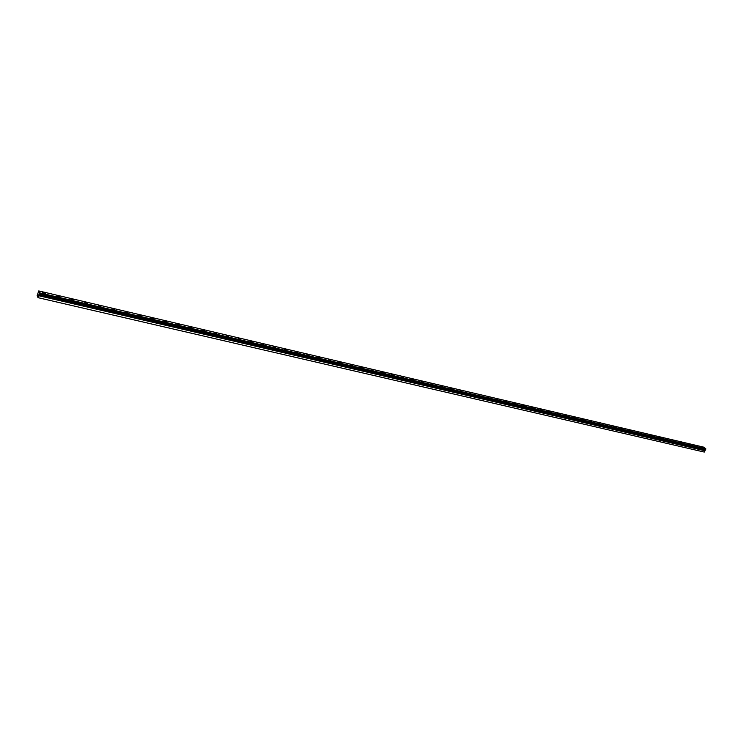 <?xml version="1.0" encoding="UTF-8"?>
<svg xmlns="http://www.w3.org/2000/svg" width="743" height="743" viewBox="0 0 743 743"><rect width="100%" height="100%" fill="white"/><g stroke="black" fill="none" stroke-linecap="round" stroke-linejoin="round"><path stroke-width="1.11" d="M701.894 446.998L703.287 447.853L701.894 446.998M694.909 445.354L696.302 446.218L694.909 445.354M687.86 443.701L689.253 444.565L687.86 443.701M680.737 442.029L682.139 442.893L680.737 442.029M673.557 440.348L674.96 441.212L673.557 440.348M666.313 438.649L667.716 439.512L666.313 438.649M658.995 436.93L660.397 437.794L658.995 436.93M651.602 435.194L653.013 436.067L651.602 435.194M644.144 433.448L645.556 434.321L644.144 433.448M636.621 431.674L638.023 432.556L636.621 431.674M629.015 429.891L630.426 430.773L629.015 429.891M621.343 428.089L622.755 428.971L621.343 428.089M613.588 426.268L615 427.16L613.588 426.268M605.768 424.439L607.18 425.321L605.768 424.439M597.864 422.581L599.276 423.473L597.864 422.581M589.886 420.705L591.298 421.606L589.886 420.705M581.825 418.811L583.236 419.711L581.825 418.811M573.689 416.907L575.101 417.807L573.689 416.907M565.469 414.975L566.881 415.876L565.469 414.975M557.166 413.024L558.578 413.935L557.166 413.024M548.78 411.055L550.191 411.966L548.78 411.055M540.31 409.068L541.721 409.978L540.31 409.068M531.747 407.062L533.168 407.972L531.747 407.062M523.109 405.028L524.521 405.947L523.109 405.028M514.37 402.985L515.781 403.904L514.37 402.985M505.546 400.914L506.958 401.833L505.546 400.914M496.63 398.815L498.042 399.743L496.63 398.815M487.612 396.697L489.061 397.589L487.612 396.697M478.511 394.561L479.922 395.499L478.511 394.561M469.307 392.406L470.756 393.298L469.307 392.406M460.01 390.224L461.422 391.162L460.01 390.224M450.611 388.013L452.05 388.914L450.787 388.06L450.091 388.05L450.453 388.478L451.54 388.951L450.611 388.013M441.11 385.784L442.559 386.685L441.286 385.831L440.627 385.775L440.915 386.23L442.029 386.722L440.599 385.933L441.11 385.784M431.507 383.527L432.955 384.437L431.507 383.527L430.968 383.564L431.321 383.992L431.507 383.527L432.417 384.475L430.986 383.676L431.507 383.527M421.801 381.252L423.25 382.162L421.801 381.252L421.253 381.289L421.755 381.809L422.702 382.19L421.272 381.4L421.801 381.252M411.984 378.949L413.433 379.859L412.17 378.995L411.427 378.976L411.78 379.413L412.876 379.896L411.446 379.106L411.984 378.949M402.065 376.617L403.514 377.537L402.065 376.617L401.489 376.71L401.991 377.175L402.947 377.565L401.517 376.775L402.065 376.617M392.035 374.268L393.484 375.178L392.22 374.314L391.477 374.435L392.908 375.215L391.477 374.426L392.035 374.268L391.821 374.751L392.035 374.268M381.893 371.881L383.342 372.8L381.893 371.881L381.289 371.974L381.781 372.438L382.756 372.837L381.317 372.048L381.893 371.881M371.63 369.475L373.088 370.404L371.63 369.475L371.036 369.503L371.509 370.033L372.484 370.423L371.054 369.642L371.63 369.475M361.265 367.042L362.714 367.971L361.265 367.042L360.652 367.07L360.959 367.497L362.11 367.999L360.671 367.218L361.265 367.042M350.77 364.581L352.228 365.51L350.77 364.581L350.222 364.832L351.606 365.537L350.167 364.757L350.77 364.581L350.557 365.101L350.77 364.581M340.164 362.092L341.622 363.021L340.164 362.092L339.532 362.11L339.988 362.64L340.164 362.092L339.95 362.612L340.991 363.048L339.551 362.268L340.164 362.092M329.437 359.575L330.886 360.513L329.641 359.621L328.852 359.547L329.084 360.021L330.245 360.531L328.805 359.761L329.437 359.575M318.589 357.021L320.038 357.968L318.589 357.021L317.902 357.104L318.375 357.578L318.589 357.021L318.366 357.569L319.379 357.987L317.939 357.216L318.589 357.021M307.611 354.448L309.06 355.395L307.611 354.448L306.915 354.522L307.379 354.996L307.611 354.448L307.379 355.005L308.391 355.405L306.952 354.643L307.611 354.448M296.503 351.838L297.952 352.786L296.503 351.838L295.825 351.857L296.086 352.284L297.274 352.804L295.835 352.033L296.503 351.838L296.281 352.405L296.503 351.838M285.266 349.201L286.724 350.157L285.479 349.256L284.643 349.173L284.829 349.647L286.027 350.167L284.578 349.405L285.266 349.201L285.043 349.777L285.266 349.201M273.898 346.535L275.356 347.492L273.898 346.535L273.22 346.767L274.65 347.501L273.201 346.74L273.898 346.535L273.665 347.12L273.898 346.535M262.4 343.833L263.886 344.733L262.4 343.833L261.675 343.842L262.084 344.38L263.133 344.798L261.685 344.037L262.4 343.833L262.168 344.427L262.4 343.833M250.762 341.102L252.211 342.068L250.762 341.102L249.992 341.167L250.419 341.65L251.478 342.068L250.029 341.316L250.762 341.102L250.521 341.706L250.762 341.102M238.977 338.334L240.435 339.096L239.683 339.31L240.472 339.245L238.977 338.334L238.197 338.399L238.624 338.882L239.683 339.31L238.234 338.548L238.977 338.334L238.744 338.947L238.977 338.334M227.061 335.539L228.51 336.291L227.748 336.514L228.556 336.449L227.061 335.539L226.253 335.604L226.68 336.077L227.748 336.514L226.299 335.762L227.061 335.539L226.819 336.161L227.061 335.539M214.996 332.706L216.445 333.458L215.665 333.681L216.492 333.626L214.996 332.706L214.216 332.706L214.43 333.143L215.665 333.681L214.216 332.929L214.996 332.706L214.755 333.338L214.996 332.706M202.783 329.846L204.241 330.589L203.443 330.811L204.279 330.756L202.57 329.799L201.947 329.901L202.356 330.375L202.783 329.846L202.542 330.486L203.443 330.811L201.985 330.068L202.783 329.846M190.422 326.939L191.88 327.691L191.062 327.914L191.917 327.858L190.422 326.939L189.567 326.994L189.976 327.477L190.422 326.939L190.18 327.589L191.062 327.914L189.604 327.171L190.422 326.939M177.911 324.004L179.369 324.747L178.534 324.979L179.407 324.923L177.688 323.957L177.038 324.05L177.428 324.533L178.534 324.979L177.075 324.236L177.911 324.004L177.67 324.663L177.911 324.004M165.243 321.032L166.701 321.775L165.847 322.007L166.738 321.96L165.02 320.985L164.342 321.078L164.742 321.561L165.847 322.007L164.389 321.264L165.243 321.032L164.992 321.7L165.243 321.032M152.408 318.023L153.875 318.756L153.002 318.998L153.912 318.951L152.185 317.976L151.498 318.06L151.878 318.543L153.002 318.998L151.535 318.255L152.408 318.023L152.166 318.701L152.408 318.023M139.424 314.967L140.882 315.71L139.99 315.951L140.919 315.905L139.192 314.921L138.486 315.013L138.867 315.496L139.99 315.951L138.532 315.208L139.424 314.967L139.173 315.664L139.424 314.967M126.273 311.884L127.731 312.617L126.821 312.859L127.768 312.822L126.273 311.884L125.316 311.921L125.688 312.404L126.821 312.859L125.353 312.125L126.273 311.884L126.022 312.589L126.273 311.884M112.945 308.754L114.413 309.487L113.475 309.738L114.45 309.701L112.945 308.754L111.97 308.791L112.332 309.274L113.475 309.738L112.007 309.004L112.945 308.754L112.695 309.469L112.945 308.754M99.451 305.587L100.918 306.32L99.971 306.571L100.955 306.534L99.451 305.587L98.531 305.559L98.819 306.107L99.971 306.571L98.494 305.837L99.451 305.587L99.209 306.311L99.451 305.587M85.789 302.382L87.256 303.107L86.281 303.358L87.293 303.33L85.789 302.382L84.776 302.41L85.12 302.893L85.789 302.382L85.538 303.116L86.281 303.358L84.804 302.633L85.789 302.382M71.941 299.132L73.418 299.856L72.415 300.116L73.446 300.088L71.941 299.132L70.984 299.095L71.244 299.643L72.415 300.116L70.938 299.383L71.941 299.132L71.69 299.875L71.941 299.132M57.917 295.835L59.394 296.559L58.372 296.819L59.421 296.801L57.917 295.835L56.858 295.863L57.192 296.346L58.372 296.819L56.895 296.095L57.917 295.835L57.666 296.596L57.917 295.835M43.707 292.501L45.184 293.225L44.134 293.485L45.221 293.466L43.707 292.501L42.63 292.519L42.945 293.011L44.134 293.485L42.657 292.77L43.707 292.501L43.456 293.271L43.707 292.501M705.822 448.818L39.546 292.816L38.747 290.931L703.705 447.147L705.85 449.041L704.271 452.069L38.014 297.664L704.271 452.069L704.949 450.769L38.655 295.714L704.949 450.769L704.884 450.212L38.738 294.952L704.884 450.212L705.107 449.775L38.952 294.302L705.553 449.617L39.221 293.987L705.553 449.617L705.85 449.041L39.509 293.123L705.822 448.818L703.705 447.147L38.747 290.931L37.15 295.593L38.014 297.664L39.546 292.816L705.822 448.818M436.42 385.143L435.825 384.8L436.382 385.171M38.747 290.931L37.15 295.593L38.014 297.664L39.546 292.816L38.747 290.931"/></g></svg>

